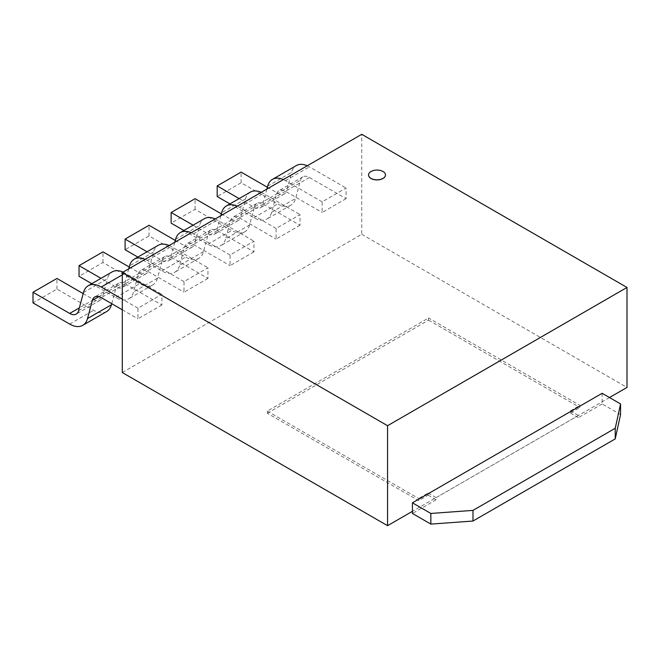 <?xml version="1.0" encoding="UTF-8"?>
<svg xmlns="http://www.w3.org/2000/svg" width="660" height="660" viewBox="0 0 660 660"><rect width="100%" height="100%" fill="white"/><g stroke="black" fill="none" stroke-linecap="round" stroke-linejoin="round"><path stroke-width="0.49" stroke-dasharray="3.3 2.47" d="M368.544 174.991A8.464 4.884 180 0 1 373.799 170.511A8.464 4.884 180 0 1 382.99 171.575A8.464 4.884 180 0 1 385.473 174.991M122.298 372.537L361.746 234.292L361.746 134.318M609.485 397.551L412.434 511.318M361.746 234.292L627 387.436M346.079 198.668L322.154 212.487L322.154 201.853L346.079 188.034L346.079 198.668L309.391 177.482A13.027 7.516 -120 0 0 302.874 176.839A13.027 7.516 -120 0 0 300.498 180.221L295.622 198.429M307.271 165.767A26.045 15.04 60 0 1 309.391 166.848L346.079 188.034M322.154 201.853L285.458 180.667A26.045 15.04 -120 0 0 283.338 179.586M229.936 203.915L253.877 217.734A26.045 15.04 -120 0 0 266.904 219.029A26.045 15.04 -120 0 0 271.673 212.223L276.565 194.032A13.027 7.516 60 0 1 278.949 190.657A13.027 7.516 60 0 1 285.458 191.301L322.154 212.487M266.871 189.09L262.779 204.361A13.027 7.516 60 0 1 260.387 207.751A13.027 7.516 60 0 1 253.877 207.1L239.143 198.594M262.796 204.386L286.729 190.567L291.604 172.375M267.366 187.258L277.81 193.289A13.027 7.516 -120 0 0 284.32 193.933A13.027 7.516 -120 0 0 286.704 190.542M271.681 212.231L295.614 198.421A26.045 15.04 60 0 1 290.829 205.21A26.045 15.04 60 0 1 277.81 203.923L241.114 182.737L217.189 196.556M241.114 182.737L241.114 172.103M267.655 186.169L291.588 172.359A26.045 15.04 60 0 1 296.365 165.561M300.036 225.25L276.103 239.068L276.103 228.434L300.036 214.615L300.036 225.25L263.34 204.072A13.027 7.516 -120 0 0 256.831 203.42A13.027 7.516 -120 0 0 254.446 206.803M261.228 192.357A26.045 15.04 60 0 1 263.34 193.438L300.036 214.615M276.103 228.434L239.415 207.248A26.045 15.04 -120 0 0 237.295 206.167M230.53 220.63L254.455 206.811L249.579 225.011L225.637 238.821L230.513 220.613A13.027 7.516 60 0 1 232.898 217.239A13.027 7.516 60 0 1 239.415 217.882L276.103 239.068M220.828 215.68L216.727 230.95A13.027 7.516 60 0 1 214.343 234.333A13.027 7.516 60 0 1 207.834 233.689L193.099 225.184M216.752 230.967L240.677 217.148L245.561 198.957A26.045 15.04 60 0 1 250.321 192.142M221.314 213.84L231.759 219.871A13.027 7.516 -120 0 0 238.276 220.514A13.027 7.516 -120 0 0 240.652 217.132M183.884 230.497L207.834 244.324A26.045 15.04 -120 0 0 220.852 245.611A26.045 15.04 -120 0 0 225.629 238.813M249.554 224.994A26.045 15.04 60 0 1 244.786 231.8A26.045 15.04 60 0 1 231.759 230.505L195.071 209.319L171.138 223.138M195.071 209.319L195.071 198.685M253.984 251.839L230.059 265.65L230.059 255.016L253.984 241.205L253.984 251.839L217.297 230.653A13.027 7.516 -120 0 0 210.779 230.01A13.027 7.516 -120 0 0 208.403 233.384L203.527 251.6A26.045 15.04 60 0 1 198.743 258.382A26.045 15.04 60 0 1 185.716 257.095L149.02 235.909L125.095 249.719M215.176 218.938A26.045 15.04 60 0 1 217.297 220.019L253.984 241.205M230.059 255.016L193.363 233.838A26.045 15.04 -120 0 0 191.251 232.757M203.519 251.584L179.586 265.402L184.47 247.195A13.027 7.516 60 0 1 186.854 243.821A13.027 7.516 60 0 1 193.363 244.472L230.059 265.65M174.776 242.261L170.684 257.532A13.027 7.516 60 0 1 168.3 260.914A13.027 7.516 60 0 1 161.782 260.271L147.048 251.765M170.701 257.548L194.634 243.738L199.51 225.538M175.271 240.43L185.716 246.46A13.027 7.516 -120 0 0 192.225 247.104A13.027 7.516 -120 0 0 194.609 243.713M137.841 257.087L161.782 270.905A26.045 15.04 -120 0 0 174.809 272.2A26.045 15.04 -120 0 0 179.578 265.394M149.02 235.909L149.02 225.274M175.56 239.341L199.493 225.522A26.045 15.04 60 0 1 204.27 218.732M207.941 278.421L184.008 292.24L184.008 281.605L207.941 267.787L207.941 278.421L171.245 257.235A13.027 7.516 -120 0 0 164.736 256.591A13.027 7.516 -120 0 0 162.36 259.974M169.133 245.52A26.045 15.04 60 0 1 171.245 246.601L207.941 267.787M184.008 281.605L147.32 260.42A26.045 15.04 -120 0 0 145.2 259.339M91.79 283.668L115.739 297.495A26.045 15.04 -120 0 0 128.766 298.782A26.045 15.04 -120 0 0 133.535 291.984L138.418 273.784A13.027 7.516 60 0 1 140.803 270.41A13.027 7.516 60 0 1 147.32 271.054L184.008 292.24M128.733 268.843L124.641 284.122L148.591 270.32L153.466 252.128A26.045 15.04 60 0 1 158.227 245.314M138.435 273.793L162.368 259.982L157.484 278.182M124.633 284.113A13.027 7.516 60 0 1 122.248 287.504A13.027 7.516 60 0 1 115.739 286.861L101.005 278.347M129.228 267.011L139.673 273.042A13.027 7.516 -120 0 0 146.182 273.685A13.027 7.516 -120 0 0 148.566 270.303M157.468 278.165A26.045 15.04 60 0 1 152.691 284.963A26.045 15.04 60 0 1 139.673 283.676L102.976 262.49L79.043 276.309M102.976 262.49L102.976 251.856M161.898 305.002L137.965 318.821L137.965 308.187L161.898 294.368L161.898 305.002L125.202 283.825A13.027 7.516 -120 0 0 118.693 283.181A13.027 7.516 -120 0 0 116.308 286.555L111.73 303.674M123.082 272.11A26.045 15.04 60 0 1 125.202 273.19L161.898 294.368M137.965 308.187L122.298 299.145M122.298 309.779L137.965 318.821M78.614 310.72L102.539 296.909L107.423 278.71M83.176 293.601L93.621 299.623A13.027 7.516 -120 0 0 100.13 300.275A13.027 7.516 -120 0 0 102.514 296.885M106.648 311.553A26.045 15.04 60 0 1 93.621 310.258L56.933 289.08L33 302.89M56.933 289.08L56.933 278.446M83.474 292.512L107.398 278.693A26.045 15.04 60 0 1 112.175 271.895M267.292 413.251L428.563 320.141L428.563 318.004L267.292 411.114L267.292 413.251L418.663 500.643L418.663 498.506L428.167 493.028L428.167 495.165L418.663 500.643M267.292 411.114L418.663 498.506M428.167 493.028L436.144 497.632L436.144 499.768L428.167 495.165M602.126 393.302L602.126 403.936L620.548 414.571M570.438 413.02L578.416 417.623L578.416 415.486L570.438 410.883L570.438 413.02L579.942 407.534L579.942 405.397L428.563 318.004M570.438 410.883L579.942 405.397M428.563 320.141L579.942 407.534M578.416 415.486L436.144 497.632M602.126 403.936L578.416 417.623M436.144 499.768L412.434 513.455M285.458 180.667L309.391 166.848M309.391 177.482L285.458 191.301M276.573 194.04L300.506 180.23M277.81 193.289L253.877 207.1M253.877 217.734L277.81 203.923M239.415 207.248L263.34 193.438M263.34 204.072L239.415 217.882M245.536 198.94L221.611 212.759M231.759 219.871L207.834 233.689M207.834 244.324L231.759 230.505M193.363 233.838L217.297 220.019M217.297 230.653L193.363 244.472M184.478 247.211L208.411 233.392M185.716 246.46L161.782 260.271M161.782 270.905L185.716 257.095M147.32 260.42L171.245 246.601M171.245 257.235L147.32 271.054M153.45 252.112L129.517 265.922M157.468 278.173L133.543 291.984M139.673 273.042L115.739 286.861M115.739 297.495L139.673 283.676M122.298 274.865L125.202 273.19M125.202 283.825L101.269 297.635M98.893 296.629L116.317 286.564M93.621 299.623L79.349 307.865M69.696 324.076L93.621 310.258M302.874 176.839L278.949 190.657M284.32 193.933L260.387 207.751M290.829 205.21L266.904 219.029M256.831 203.42L232.898 217.239M238.276 220.514L214.343 234.333M244.786 231.8L220.852 245.611M210.779 230.01L186.854 243.821M192.225 247.104L168.3 260.914M198.743 258.382L174.809 272.2M164.736 256.591L140.803 270.41M146.182 273.685L122.248 287.504M152.691 284.963L128.766 298.782M118.693 283.181L94.759 296.992M100.13 300.275L76.205 314.086"/><path stroke-width="0.99" d="M382.99 171.493A8.464 4.884 0 0 0 373.766 170.437A8.464 4.884 0 0 0 368.544 174.95A8.464 4.884 0 0 0 377.008 179.833A8.464 4.884 0 0 0 385.473 174.95A8.464 4.884 0 0 0 382.99 171.493M385.473 174.991A8.464 4.884 180 0 1 385.473 175.032A8.464 4.884 180 0 1 377.008 179.924A8.464 4.884 180 0 1 368.544 175.032A8.464 4.884 180 0 1 368.544 174.991M627 287.463L361.746 134.318L122.298 272.563L122.298 372.537L387.56 525.682L387.56 425.708L627 287.463L627 387.436L609.485 397.551M122.298 272.563L387.56 425.708M412.434 511.318L387.56 525.682M283.338 179.586A26.045 15.04 -120 0 0 272.432 179.371A26.045 15.04 -120 0 0 267.663 186.178L266.871 189.09M239.143 198.594L217.189 185.922L241.114 172.103L267.366 187.258M217.189 185.922L217.189 196.556L229.936 203.915M272.432 179.371L296.365 165.561A26.045 15.04 60 0 1 307.271 165.767M237.295 206.167A26.045 15.04 -120 0 0 226.388 205.961A26.045 15.04 -120 0 0 221.611 212.759L220.828 215.68M193.099 225.184L171.138 212.503L195.071 198.685L221.314 213.84M171.138 212.503L171.138 223.138L183.884 230.497M226.388 205.961L250.321 192.142A26.045 15.04 60 0 1 261.228 192.357M191.251 232.757A26.045 15.04 -120 0 0 180.345 232.543A26.045 15.04 -120 0 0 175.568 239.349L174.776 242.261M147.048 251.765L125.095 239.093L149.02 225.274L175.271 240.43M125.095 239.093L125.095 249.719L137.841 257.087M180.345 232.543L204.27 218.732A26.045 15.04 60 0 1 215.176 218.938M145.2 259.339A26.045 15.04 -120 0 0 134.293 259.132A26.045 15.04 -120 0 0 129.525 265.93L128.733 268.843M101.005 278.347L79.043 265.675L102.976 251.856L129.228 267.011M79.043 265.675L79.043 276.309L91.79 283.668M134.293 259.132L158.227 245.314A26.045 15.04 60 0 1 169.133 245.52M122.298 299.145L101.269 287.001A26.045 15.04 -120 0 0 88.25 285.714A26.045 15.04 -120 0 0 83.474 292.512L78.59 310.703A13.027 7.516 60 0 1 76.205 314.086A13.027 7.516 60 0 1 69.696 313.442L33 292.256L56.933 278.446L83.176 293.601M98.893 296.629L92.392 300.382A13.027 7.516 60 0 1 94.759 296.992A13.027 7.516 60 0 1 101.269 297.635L122.298 309.779M111.73 303.674L111.441 304.772M33 292.256L33 302.89L69.696 324.076A26.045 15.04 -120 0 0 82.715 325.363A26.045 15.04 -120 0 0 87.491 318.565L92.375 300.366M88.25 285.714L112.175 271.895A26.045 15.04 60 0 1 123.082 272.11M87.491 318.574L111.424 304.755A26.045 15.04 60 0 1 106.648 311.553L82.715 325.363M430.848 524.089L412.434 513.455L412.434 502.821L430.848 513.455L430.848 524.089M430.848 513.455L472.981 510.386L472.981 521.037L430.848 524.106M472.981 510.403L615.252 428.257L615.252 438.892L472.981 521.037M615.252 428.257L620.565 403.936L620.548 414.571L615.236 438.892M620.548 403.936L602.126 393.302L412.434 502.821M101.269 287.001L122.298 274.865M79.349 307.865L69.696 313.442"/></g></svg>

